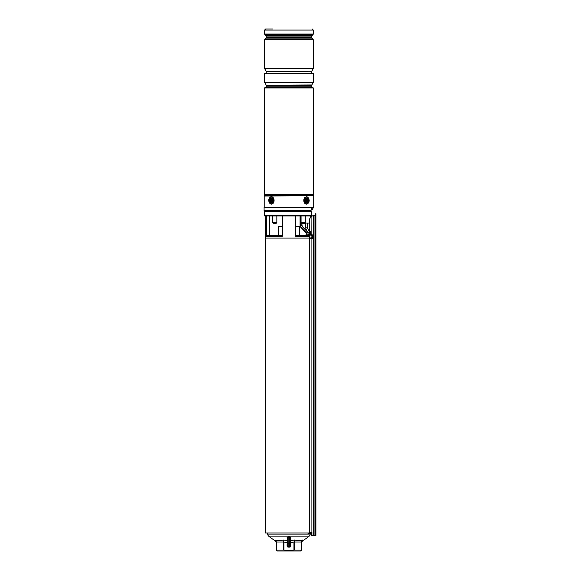 <?xml version="1.0" encoding="UTF-8"?>
<svg xmlns="http://www.w3.org/2000/svg" width="580" height="580" viewBox="0 0 580 580"><rect width="100%" height="100%" fill="white"/><g stroke="black" fill="none" stroke-linecap="round" stroke-linejoin="round"><path stroke-width="0.87" d="M278.371 235.698L278.371 226.374L282.17 226.374L282.17 216.05L282.17 235.698L266.814 235.698L266.205 236.227L266.205 216.05M306.697 233.008A0.529 0.45 -90 0 1 306.834 232.986L309.321 232.986L306.755 233.015L306.98 234.9L308.836 235.103L309.292 236.227L307.987 235.698L295.735 235.698L295.735 216.05L295.735 226.374L299.534 226.374L299.534 235.698M311.525 533.005L310.873 533.005M309.437 533.005L265.408 533.005L265.408 238.075M305.856 235.698L306.182 234.9L306.98 234.9L305.856 235.698L306.312 233.53M264.277 215.521L311.547 215.521L311.119 215.977L264.726 215.977L264.277 215.521L264.545 211.287L310.365 211.287M265.857 210.496L265.857 211.287L264.545 211.287M265.27 216.05L265.27 238.075L309.321 238.075M306.748 230.825L305.595 227.853L306.748 230.825L302.688 226.606L308.458 232.609M311.148 215.948L264.726 215.977M295.735 216.05L295.546 236.227L295.546 216.05M282.358 216.05L282.358 236.227L282.17 216.05M306.392 233.138L301.1 227.621A3.705 3.705 0 0 1 300.063 225.055L300.063 216.05M301.955 223.198L301.955 224.779A2.646 2.646 0 0 0 302.688 226.606A2.646 2.646 0 0 1 301.955 224.779L301.687 223.198M310.126 232.986L310.844 232.986M308.814 232.986L308.408 232.558L309.038 232.986M311.083 216.021L311.547 215.521L311.3 211.287L264.277 211.555M309.14 232.986L308.836 234.044L306.98 234.044L306.182 233.588L306.574 233.03L306.182 233.588M307.987 234.9L307.987 235.698M308.836 234.044L308.488 235.777M267.721 533.005L267.721 534.1L310.184 534.1L310.184 533.527M267.721 534.1A2.646 2.646 0 0 0 268.656 536.123A40.745 40.745 0 0 0 275.239 540.654L275.217 539.995C277.914 540.872 280.597 540.872 283.265 539.995L287.252 540.596L287.129 537.45A0.529 0.42 180 0 1 287.629 537.87L288.173 536.688L289.964 536.703M310.184 534.1A2.646 2.646 0 0 1 309.242 536.123L268.656 536.123M290.645 540.574L290.769 539.755A0.529 0.45 -0 0 0 290.275 540.205L290.275 537.87A0.529 0.42 180 0 1 290.776 537.45L290.652 540.596L294.64 539.995C297.301 540.872 299.983 540.872 302.688 539.995L302.666 540.654A40.745 40.745 0 0 0 309.242 536.123M290.776 537.45L289.732 536.688L289.746 537.102L288.159 537.102L287.629 537.87L287.629 546.026L287.1 546.026A1.058 1.058 0 0 0 288.159 547.085L289.746 547.085A1.058 1.058 0 0 0 290.805 546.026L290.275 546.026A0.529 0.529 0 0 1 289.746 546.556L288.159 546.556L289.746 546.556L289.746 537.102L290.275 537.87L290.275 546.026M288.173 536.688L287.129 537.45M287.629 544.199L287.1 544.199L287.216 542.452L283.569 542.039L283.265 539.995C280.604 540.872 277.921 540.872 275.217 539.995L276.486 542.039L276.486 550.058L283.569 550.058L283.569 542.039L276.334 542.039L275.217 539.995M283.265 539.995L283.946 542.039L283.946 550.058L288.949 550.507L293.958 550.058L293.958 542.039L290.681 542.452L290.769 539.755M302.688 539.995L301.419 542.039L302.688 539.995C299.99 540.872 297.308 540.872 294.64 539.995L294.336 550.058L301.419 550.058L301.419 542.039L293.958 542.039L294.64 539.995M287.629 542.394L287.216 542.452L287.252 540.596A0.529 0.457 17.7 0 1 287.629 540.792M290.275 542.394L290.681 542.452L290.805 544.199L290.275 544.199M276.334 550.507L277.392 551L300.512 551L301.571 550.507M301.571 542.039L301.419 550.058M294.336 550.058L293.958 550.058M283.946 550.058L283.569 550.058M276.334 550.058L276.087 540.995M301.578 541.865L301.977 540.712M287.629 545.497L287.629 546.026A0.529 0.529 0 0 0 288.159 546.556A0.529 0.529 0 0 1 287.629 546.026A0.529 0.529 0 0 0 288.159 546.556L288.159 547.085M287.629 537.87L287.629 540.205A0.529 0.45 0 0 0 287.129 539.755M290.652 540.596A0.529 0.457 -17.7 0 0 290.275 540.792M290.275 537.87L290.275 540.205M311.083 238.162L310.626 238.844L310.126 237.655M315.157 535.652L311.525 535.652L311.344 533.912L311.525 535.652L315.426 535.391L315.426 215.107L315.919 213.737L315.157 215.093L310.837 216.318L311.569 215.521L311.3 211.287M308.045 533.005A0.79 0.732 90 0 0 309.321 532.484L309.321 219.682L310.837 216.318L310.438 217.014L310.445 216.05M309.321 219.682L311.083 216.383L315.426 215.107M315.157 215.093L315.65 213.737M311.134 234.574L311.134 232.732L310.481 231.587M311.525 533.912L311.525 532.484M315.919 535.391L315.919 213.737M311.938 535.391L311.938 532.484L311.083 532.484L311.083 238.808M311.134 232.732L311.083 216.383M312.562 235.465A2.117 0.826 90 0 0 312.548 235.407A2.117 0.826 90 0 0 311.888 234.574L310.793 234.574A2.117 0.826 90 0 0 310.126 235.429L310.126 232.732L310.626 231.543L311.083 232.218M307.748 533.005A1.058 0.979 -90 0 0 309.568 532.484L309.568 219.82M308.596 533.535L310.032 533.535A1.058 0.979 -90 0 0 311.003 532.484L311.083 532.484M313.236 215.426L313.207 535.652L314.925 535.652L314.954 215.332M311.344 533.912L311.344 535.391M311.888 234.574A2.117 0.826 90 0 0 311.156 235.712A2.117 0.826 90 0 0 311.214 237.909A2.117 0.826 90 0 0 311.888 238.808A2.117 0.826 90 0 0 312.548 237.967A4.495 4.495 0 0 0 312.548 235.407M312.12 236.618L312.584 236.625A4.495 2.82 -12.7 0 0 312.663 236.198A4.357 3.69 159.8 0 0 312.613 235.98A4.357 3.69 159.8 0 0 312.54 235.777A4.495 1.921 162.2 0 1 312.439 236.096L312.308 236.038A4.495 3.299 -161.3 0 0 312.018 235.545A4.357 1.153 137.2 0 1 311.851 235.843A4.495 3.408 39.7 0 1 312.098 236.415L312.076 236.749A4.495 2.508 156.4 0 1 311.764 237.184A4.357 1.987 55.9 0 1 311.83 237.394A4.357 1.987 55.9 0 1 311.88 237.604A4.495 2.233 -7.7 0 0 312.221 237.285L311.779 237.227M312.584 236.625L311.938 236.952M312.352 237.343L312.352 237.343A4.495 2.994 30.4 0 1 312.402 237.836A4.357 2.857 20.5 0 0 312.569 237.539A4.495 3.719 -152.9 0 0 312.562 236.966M310.119 237.909A2.117 0.826 90 0 0 310.793 238.808L311.888 238.808M311.967 236.082L312.439 236.096M312.076 236.357L312.663 236.198M309.038 210.496L309.024 211.287M313.824 207.321L264.081 207.321L264.081 210.496L311.054 210.496L311.351 207.959L313.824 207.959L313.824 207.321M265.14 87.254L312.765 87.254L265.14 87.203L264.611 88L264.611 194.488L313.309 194.597L264.596 194.597L264.255 195.721L313.642 195.721L313.309 194.597M313.294 82.338L264.611 82.338L264.611 73.45L313.294 73.45L313.294 82.338L311.707 85.231L266.198 85.231L266.198 86.811L311.707 86.811L312.098 87.203M311.779 71.209L266.198 71.471L311.779 71.209L313.294 68.585L264.611 68.367L313.294 68.367L313.294 39.86L264.611 39.86L264.611 68.367M313.294 68.585L264.611 68.44M266.329 29L272.955 29M270.505 198.179A2.516 1.776 -90 0 0 269.685 201.543A2.516 1.776 -90 0 0 272.056 202.703A2.516 1.776 -90 0 0 272.883 199.346A2.516 1.776 -90 0 0 270.505 198.179M273.057 200.441L273.057 200.441A1.987 1.406 90 0 1 272.281 202.217A1.987 1.406 90 0 1 270.817 202.029A1.987 1.406 90 0 1 270.534 199.252A1.987 1.406 90 0 1 272.498 198.853A1.987 1.406 90 0 1 273.057 200.441M305.841 198.179A2.516 1.776 90 0 0 305.022 201.543A2.516 1.776 90 0 0 307.393 202.703A2.516 1.776 90 0 0 308.219 199.346A2.516 1.776 90 0 0 305.841 198.179M305.283 222.669L304.754 223.198L301.586 223.198L301.056 222.669L305.283 222.669L305.283 216.05M276.319 223.198L273.144 223.198L272.614 222.669L276.849 222.669L276.319 223.198M310.757 232.073L310.286 231.862L310.757 232.073M307.233 227.853L307.233 223.09L307.233 227.853L309.321 231.261L307.233 227.853L305.609 227.853L305.609 223.09L305.609 227.853L306.813 230.898L305.609 227.853M309.321 223.09L304.863 223.09M312.765 207.959L312.765 209.547L311.076 209.547M311.271 209.547L311.271 207.988M305.595 227.853L305.595 223.09M307.088 198.853A1.987 1.406 -90 0 1 307.371 201.63A1.987 1.406 -90 0 1 305.406 202.029A1.987 1.406 -90 0 1 305.123 199.252A1.987 1.406 -90 0 1 307.088 198.853M305.5 199.52A0.928 0.652 90 0 0 305.109 201.18M306.805 201.369L306.9 199.65L305.682 199.52L305.595 201.238L306.805 201.369M306.226 199.89L305.776 200.064A0.609 0.428 -90 0 1 305.587 200.078M306.421 199.672L306.9 199.65M306.349 200.97L306.182 200.789A0.609 0.428 -90 0 1 306.095 199.94L306.689 200.049M306.378 200.977L307.03 200.941M272.216 201.369L272.31 199.65L271.092 199.52L271.005 201.238L272.216 201.369M271.672 200.999L272.129 200.818A0.609 0.428 90 0 1 272.31 200.803M271.483 201.209L271.005 201.238M271.549 199.919L271.723 200.093A0.609 0.428 90 0 1 271.802 200.948L271.215 200.832M271.52 199.904L270.867 199.94M311.134 233.515L310.126 233.515M309.292 233.515L309.292 236.227L295.546 236.227M282.358 236.227L266.205 236.227M269.345 216.05L269.345 235.698M300.331 216.05L300.331 225.055A3.437 3.437 0 0 0 301.288 227.44L306.639 233.008M308.451 232.986L302.499 226.794A2.907 2.907 0 0 1 301.687 224.779M266.459 216.05L266.459 235.821M269.091 235.698L269.091 216.05M301.288 227.44L301.1 227.621A3.705 3.705 0 0 1 300.063 225.055L300.331 225.055M290.805 544.199L290.805 546.026M287.1 546.026L287.1 544.199M288.159 537.102L288.159 543.38L290.275 543.38M287.629 543.38L288.159 543.38L288.159 546.556M289.746 547.085L289.746 546.556M309.568 532.484L311.003 532.484M266.198 85.231L311.779 84.97M266.198 71.471L266.198 73.051L311.707 73.051L312.098 73.45M312.765 87.254L313.294 88L264.611 88M313.642 195.721L264.212 196.025L264.212 207.321M311.91 35.721L311.757 36.098L266.148 36.098L265.988 35.721L311.91 35.721L313.062 34.575L264.842 34.575L264.611 34.017L313.294 34.017L313.062 34.575M266.148 36.098L266.148 37.78L311.757 37.78L311.91 38.149L265.988 38.149L264.842 39.295L313.062 39.295L313.294 39.86M312.236 29L313.294 30.058L264.611 30.058L264.611 34.017M272.346 203.536A3.437 2.429 -90 0 0 273.47 198.94A3.437 2.429 -90 0 0 270.222 197.345A3.437 2.429 -90 0 0 269.091 201.942A3.437 2.429 -90 0 0 272.346 203.536M270.324 197.113A3.705 2.617 90 0 1 271.462 196.736A3.705 2.617 90 0 1 274.021 199.614A3.705 2.617 90 0 1 272.614 203.776M271.469 196.736L270.258 197.127C267.844 199.73 268.243 202.065 271.469 204.145A3.705 2.617 90 0 1 268.931 201.354A3.705 2.617 90 0 1 270.215 197.193M307.683 203.536A3.437 2.429 90 0 0 308.806 198.94A3.437 2.429 90 0 0 305.558 197.345A3.437 2.429 90 0 0 304.435 201.942A3.437 2.429 90 0 0 307.683 203.536M305.29 197.113A3.705 2.617 -90 0 0 303.884 201.274A3.705 2.617 -90 0 0 306.436 204.145L307.646 203.754C310.061 201.158 309.655 198.817 306.436 196.736A3.705 2.617 -90 0 1 308.973 199.527A3.705 2.617 -90 0 1 307.69 203.689M305.645 227.853L305.645 223.09M305.682 201.071L306.102 201.151M305.471 199.948L305.972 199.817M306.182 200.789L306.748 200.644M272.433 200.934L271.933 201.064M271.723 200.093L271.157 200.245M272.223 199.81L271.795 199.73M269.359 235.698L269.359 216.05M275.239 540.654L276.334 542.503M302.666 540.654L301.571 542.503M312.011 236.176L312.402 236.132M311.764 237.184L312.294 237.249M266.198 86.811L265.8 87.203M311.707 85.231L311.707 86.811M266.198 73.051L265.8 73.45M311.707 71.471L311.707 73.051M313.294 88L313.294 194.488M313.686 196.025L313.686 207.321M266.148 37.78L265.988 38.149M313.294 30.058L313.294 34.017M311.757 36.098L311.757 37.78M311.91 38.149L313.062 39.295M265.988 35.721L264.842 34.575M264.611 39.86L264.842 39.295M264.611 30.058L265.669 29M266.126 71.209L264.611 68.585M266.126 84.97L264.611 82.338M301.056 216.05L301.056 222.669M276.849 216.05L276.849 222.669M272.614 216.05L272.614 222.669M310.481 211.287L310.488 210.496M306.421 200.999L305.972 200.818M271.476 199.89L271.933 200.064"/></g></svg>
